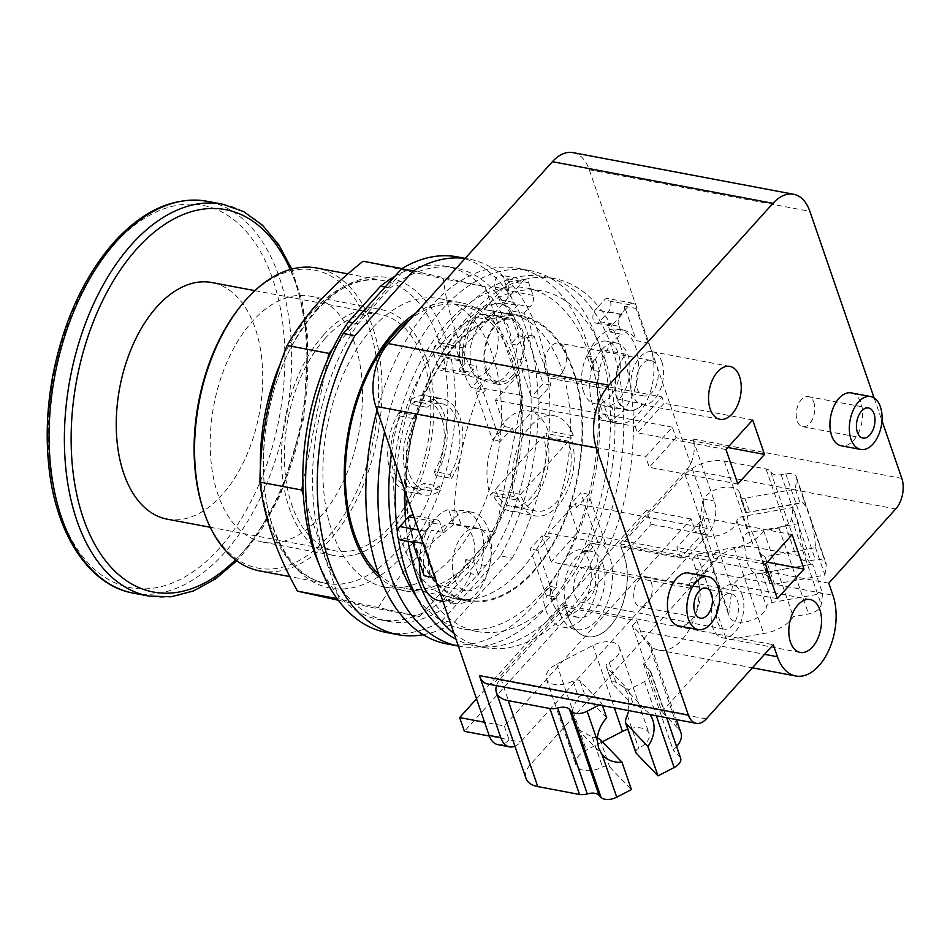 <?xml version="1.0" encoding="UTF-8"?>
<svg xmlns="http://www.w3.org/2000/svg" width="950" height="950" viewBox="0 0 950 950"><rect width="100%" height="100%" fill="white"/><g stroke="black" fill="none" stroke-linecap="round" stroke-linejoin="round"><path stroke-width="0.71" stroke-dasharray="4.75 3.56" d="M167.164 519.151A120.401 70.977 100.7 0 0 221.92 495.045A120.401 70.977 100.7 0 0 262.509 368.683A120.401 70.977 100.7 0 0 211.791 282.53M325.185 338.354A120.401 70.977 100.7 0 0 284.584 464.704A120.401 70.977 100.7 0 0 335.303 550.869A120.401 70.977 100.7 0 0 390.058 526.763A120.401 70.977 100.7 0 0 430.647 400.401A120.401 70.977 100.7 0 0 379.941 314.248A120.401 70.977 100.7 0 0 325.185 338.354M323.879 334.59A125.21 73.815 100.7 0 0 281.663 465.999A125.21 73.815 100.7 0 0 334.412 555.596A125.21 73.815 100.7 0 0 391.353 530.528A125.21 73.815 100.7 0 0 433.568 399.119A125.21 73.815 100.7 0 0 380.831 309.51A125.21 73.815 100.7 0 0 323.879 334.59M320.091 517.085A125.21 73.815 100.7 0 0 362.306 385.676A125.21 73.815 100.7 0 0 309.569 296.067A125.21 73.815 100.7 0 0 252.617 321.136A125.21 73.815 100.7 0 0 210.401 452.556A125.21 73.815 100.7 0 0 263.138 542.153A125.21 73.815 100.7 0 0 320.091 517.085M203.003 508.891A151.667 89.419 100.7 0 0 327.216 537.783A151.667 89.419 100.7 0 0 369.063 327.441A151.667 89.419 100.7 0 0 245.492 300.449A151.667 89.419 100.7 0 0 241.442 305.14M259.73 570.914A154.114 90.856 100.7 0 0 329.816 540.063A154.114 90.856 100.7 0 0 381.781 378.326A154.114 90.856 100.7 0 0 316.861 268.043M338.283 600.246L377.744 608.689C386.876 592.99 397.421 578.562 409.391 565.381C421.23 552.164 436.003 538.531 453.732 524.459C454.278 477.304 463.339 431.763 480.926 387.814C459.895 349.873 447.379 313.524 443.377 278.789L363.102 261.262M332.191 349.683L404.866 269.135L485.141 286.674L522.678 395.699L480.926 387.814M522.678 395.699L495.496 532.344L453.732 524.459M495.496 532.344L419.508 616.562L377.744 608.689M419.508 616.562L337.072 598.619M339.233 599.023L303.323 494.76M302.872 484.049L327.691 359.314M404.866 269.135L401.945 268.589M485.141 286.674L443.377 278.789M500.947 312.503L516.883 358.767A179.811 106.008 100.7 0 1 521.039 390.937A179.811 106.008 -79.3 0 1 521.491 401.648A179.811 106.008 100.7 0 1 496.684 526.383A179.811 106.008 -79.3 0 1 492.183 536.014A179.811 106.008 100.7 0 1 476.093 563.766L443.852 599.497L453.554 601.326L485.806 565.594A179.811 106.008 100.7 0 0 526.585 360.596L510.661 314.343L500.947 312.503A179.811 106.008 100.7 0 0 486.78 291.424A179.811 106.008 -79.3 0 0 481.638 285.902A179.811 106.008 100.7 0 0 445.514 266.154A179.811 106.008 100.7 0 0 408.369 269.895A179.811 106.008 -79.3 0 0 401.553 272.804A179.811 106.008 100.7 0 0 394.772 276.379M319.152 564.395A179.811 106.008 100.7 0 0 337.594 594.273A179.811 106.008 -79.3 0 0 342.724 599.794A179.811 106.008 100.7 0 0 378.848 619.543A179.811 106.008 100.7 0 0 416.005 615.802A179.811 106.008 -79.3 0 0 422.821 612.893A179.811 106.008 100.7 0 0 443.852 599.497M516.883 358.767L526.585 360.596M485.806 565.594L476.093 563.766M385.13 287.066L390.224 288.028L357.984 323.772A179.811 106.008 100.7 0 0 313.868 506.659A179.811 106.008 100.7 0 0 388.562 621.383A179.811 106.008 100.7 0 0 453.554 601.326M357.984 323.772L352.889 322.81M510.661 314.343A179.811 106.008 100.7 0 0 455.228 267.983A179.811 106.008 100.7 0 0 390.224 288.028M500.508 555.904L442.142 620.599L453.791 622.796L512.169 558.101L500.508 555.904A191.128 112.682 100.7 0 0 457.318 256.868M386.46 632.498A191.128 112.682 100.7 0 0 442.142 620.599M423.249 634.707A191.128 112.682 100.7 0 0 453.791 622.796M512.169 558.101A191.128 112.682 100.7 0 0 468.979 259.065A191.128 112.682 100.7 0 0 465.108 258.447M415.72 313.191A146.787 86.545 -79.3 0 1 460.75 302.634A146.787 86.545 -79.3 0 1 522.583 407.681A146.787 86.545 -79.3 0 1 473.088 561.735A146.787 86.545 -79.3 0 1 406.339 591.126A146.787 86.545 -79.3 0 1 380.273 578.17M372.637 327.999A146.787 86.545 100.7 0 0 323.142 482.054A146.787 86.545 100.7 0 0 384.976 587.088A146.787 86.545 100.7 0 0 451.737 557.697A146.787 86.545 100.7 0 0 501.22 403.643A146.787 86.545 100.7 0 0 439.399 298.609A146.787 86.545 100.7 0 0 372.637 327.999M545.633 371.83A18.109 10.676 100.7 0 0 552.152 378.67A18.109 10.676 100.7 0 0 563.849 369.645A18.109 10.676 100.7 0 0 565.381 349.944A18.109 10.676 100.7 0 0 558.861 343.093A18.109 10.676 100.7 0 0 547.164 352.117A18.109 10.676 100.7 0 0 545.633 371.83M651.344 582.54A15.295 9.013 -79.3 0 1 650.049 599.177A15.295 9.013 -79.3 0 1 640.169 606.801A15.295 9.013 -79.3 0 1 634.659 601.018A15.295 9.013 -79.3 0 1 635.954 584.369A15.295 9.013 -79.3 0 1 645.834 576.757A15.295 9.013 -79.3 0 1 651.344 582.54M813.841 402.42A15.295 9.013 -79.3 0 1 812.559 419.069A15.295 9.013 -79.3 0 1 802.667 426.681A15.295 9.013 -79.3 0 1 797.169 420.897A15.295 9.013 -79.3 0 1 798.451 404.261A15.295 9.013 -79.3 0 1 808.343 396.637A15.295 9.013 -79.3 0 1 813.841 402.42M798.606 523.616L748.137 532.689C744.586 534.043 743.114 536.691 743.719 540.645L747.056 562.329C749.728 568.444 752.4 572.197 755.072 573.61L759.846 573.491L812.523 564.015A31.196 6.864 -100.2 0 1 812.404 564.039A31.196 6.864 -100.2 0 1 804.531 551.997A31.196 6.864 -100.2 0 1 798.606 523.616L793.036 507.442L742.568 516.515A5.51 3.087 -19 0 0 736.867 520.754A19.57 10.984 161 0 1 719.138 535.289A19.57 10.984 161 0 1 699.58 530.504A19.57 10.984 161 0 1 699.295 527.511L702.43 502.633A19.57 10.984 161 0 1 720.159 488.098A19.57 10.984 161 0 1 739.729 492.884A19.57 10.984 161 0 1 740.014 495.876L745.786 512.644L800.244 503.358A31.196 6.864 -100.2 0 1 801.361 502.633A31.196 6.864 -100.2 0 1 806.799 508.618L811.49 522.215A31.196 6.864 -100.2 0 1 815.504 547.675L765.035 556.747L759.644 553.494L757.684 545.039L749.063 525.492L746.807 513.463L745.584 512.679L740.086 496.719A5.51 3.087 -19 0 0 744.883 498.216L795.352 489.143L796.623 479.049A12.231 6.864 -19 0 0 796.444 477.173A12.231 6.864 -19 0 0 785.804 473.836L781.149 474.668A12.231 6.864 161 0 1 770.723 471.853A12.231 6.864 -19 0 0 766.056 468.956L724.304 461.082A29.355 16.483 -19 0 0 684.986 474.43L620.682 545.704L624.174 555.845A50.884 29.996 -79.3 0 1 619.887 611.254A50.884 29.996 -79.3 0 1 586.993 636.619A50.884 29.996 -79.3 0 1 568.67 617.369L565.179 607.216L636.88 620.742L640.371 630.895A50.884 29.996 100.7 0 0 658.694 650.144A50.884 29.996 100.7 0 0 691.588 624.779A50.884 29.996 100.7 0 0 695.875 569.371L692.384 559.229L620.682 545.704M628.817 710.6L627.998 694.296L623.711 687.016L615.956 682.266C612.631 681.316 611.373 681.696 612.168 683.394L633.971 706.087A31.196 24.985 -43.8 0 1 648.209 712.547A31.196 24.985 -43.8 0 1 649.931 714.59M602.514 705.636L601.825 703.641L580.023 680.936A5.51 3.087 -19 0 0 572.957 681.031A19.57 10.984 161 0 1 546.333 678.953A19.57 10.984 161 0 1 556.724 664.121L592.871 645.466A19.57 10.984 161 0 1 619.495 647.544A19.57 10.984 161 0 1 609.104 662.376A5.51 3.087 -19 0 0 606.183 666.544L612.168 683.394L606.599 667.221L628.401 689.926L644.563 681.578A12.231 6.864 -19 0 0 651.059 672.315A12.231 6.864 -19 0 0 650.121 670.807L643.53 663.943A29.355 16.483 -19 0 0 651.332 646.796A29.355 16.483 -19 0 0 648.363 642.485L632.332 625.789L661.924 711.74L726.524 640.134L763.634 633.472A29.355 16.483 -19 0 0 793.297 616.693L808.569 613.949A12.231 6.864 -19 0 0 821.227 604.521L822.629 593.394L812.523 564.015M606.717 717.856L584.915 695.151C582.991 693.951 580.925 694.842 578.728 697.799C572.684 705.779 570.641 713.545 572.612 721.074L577.814 729.303L592.23 737.01L597.419 738.019M602.395 741.772L586.316 750.072A19.57 10.984 -19 0 0 575.926 764.893A19.57 10.984 -19 0 0 602.549 766.982A5.51 3.087 161 0 1 609.615 766.887L631.418 789.592M635.776 752.495A5.51 3.087 161 0 1 638.697 748.315A19.57 10.984 -19 0 0 649.087 733.495A19.57 10.984 -19 0 0 627.772 729.22M815.504 547.675L824.944 575.094L774.476 584.167A5.51 3.087 161 0 1 769.69 582.659A5.51 3.087 161 0 1 769.607 581.816A19.57 10.984 -19 0 0 769.322 578.823A19.57 10.984 -19 0 0 749.752 574.049A19.57 10.984 -19 0 0 732.023 588.572L728.887 613.462A19.57 10.984 -19 0 0 729.172 616.455A19.57 10.984 -19 0 0 748.742 621.229A19.57 10.984 -19 0 0 766.472 606.706A5.51 3.087 161 0 1 772.172 602.466L822.629 593.394M824.944 575.094L826.215 564.989A12.231 6.864 -19 0 0 826.037 563.124A12.231 6.864 -19 0 0 815.397 559.788L810.742 560.619A12.231 6.864 161 0 1 800.328 557.793A12.231 6.864 -19 0 0 795.649 554.895L753.896 547.022A29.355 16.483 -19 0 0 714.59 560.369L530.468 764.453A29.355 16.483 -19 0 0 526.015 778.406M657.091 367.234A18.109 10.676 -79.3 0 1 655.559 386.947A18.109 10.676 -79.3 0 1 643.863 395.972A18.109 10.676 -79.3 0 1 637.343 389.12A18.109 10.676 -79.3 0 1 638.875 369.419A18.109 10.676 -79.3 0 1 650.572 360.394A18.109 10.676 -79.3 0 1 657.091 367.234M737.366 600.388A18.109 10.676 -79.3 0 1 735.846 620.101A18.109 10.676 -79.3 0 1 724.137 629.126A18.109 10.676 -79.3 0 1 717.63 622.274A18.109 10.676 -79.3 0 1 719.15 602.561A18.109 10.676 -79.3 0 1 730.859 593.548A18.109 10.676 -79.3 0 1 737.366 600.388M574.702 595.317A18.109 10.676 100.7 0 0 581.222 602.169A18.109 10.676 100.7 0 0 592.931 593.144A18.109 10.676 100.7 0 0 594.451 573.432A18.109 10.676 100.7 0 0 587.931 566.58A18.109 10.676 100.7 0 0 576.234 575.605A18.109 10.676 100.7 0 0 574.702 595.317M795.352 489.143L800.244 503.358M740.014 495.876A5.51 3.087 -19 0 0 740.086 496.719M692.384 559.229L696.932 554.194L734.041 547.521A29.355 16.483 -19 0 0 763.705 530.741L778.976 527.998A12.231 6.864 -19 0 0 791.635 518.569L793.036 507.442M763.705 530.741L793.297 616.693M734.041 547.521L763.634 633.472M696.932 554.194L726.524 640.134M648.363 642.485L677.956 728.436L661.924 711.74M643.53 663.943L673.123 749.894A29.355 16.483 -19 0 0 676.614 746.534M680.924 732.735A29.355 16.483 -19 0 0 677.956 728.436M680.651 758.266A12.231 6.864 -19 0 0 679.713 756.758L673.123 749.894M628.401 689.926L633.971 706.087M606.183 666.544A5.51 3.087 -19 0 0 606.599 667.221M599.165 705.007L601.825 703.641M565.179 607.216L500.876 678.502A29.355 16.483 -19 0 0 496.506 685.651M411.207 404.332L409.866 400.413L425.576 403.382L426.93 407.301L411.207 404.332A44.032 25.959 100.7 0 1 425.612 400.567A44.032 25.959 100.7 0 1 441.465 417.228A44.032 25.959 100.7 0 1 434.352 471.521L450.062 474.489L451.404 478.396L435.694 475.439A48.925 28.844 100.7 0 0 444.125 414.271A48.925 28.844 100.7 0 0 426.514 395.758A48.925 28.844 100.7 0 0 409.866 400.413M435.694 475.439L434.352 471.521M400.544 416.159L416.254 419.128L414.901 415.209L399.19 412.241L400.544 416.159A44.032 25.959 100.7 0 0 393.431 470.464A44.032 25.959 100.7 0 0 409.284 487.113A44.032 25.959 100.7 0 0 423.676 483.348L425.018 487.267L440.741 490.236L439.387 486.317L423.676 483.348M399.19 412.241A48.925 28.844 100.7 0 0 390.759 473.421A48.925 28.844 100.7 0 0 408.369 491.922A48.925 28.844 100.7 0 0 425.018 487.267M489.072 540.241A31.801 18.751 100.7 0 0 477.624 528.212A31.801 18.751 100.7 0 0 457.069 544.065A31.801 18.751 100.7 0 0 454.385 578.692A31.801 18.751 100.7 0 0 465.832 590.722A31.801 18.751 100.7 0 0 486.388 574.869A31.801 18.751 100.7 0 0 489.072 540.241M602.929 564.039A33.642 19.831 100.7 0 0 590.817 551.321A33.642 19.831 100.7 0 0 569.074 568.076A33.642 19.831 100.7 0 0 566.236 604.711A33.642 19.831 100.7 0 0 578.348 617.429A33.642 19.831 100.7 0 0 600.091 600.661A33.642 19.831 100.7 0 0 602.929 564.039M661.889 361.914A26.909 15.865 -79.3 0 1 659.621 391.222A26.909 15.865 -79.3 0 1 642.224 404.629A26.909 15.865 -79.3 0 1 632.546 394.452A26.909 15.865 -79.3 0 1 634.814 365.144A26.909 15.865 -79.3 0 1 652.211 351.738A26.909 15.865 -79.3 0 1 661.889 361.914M742.176 595.068A26.909 15.865 -79.3 0 1 739.908 624.364A26.909 15.865 -79.3 0 1 722.511 637.783A26.909 15.865 -79.3 0 1 712.821 627.606A26.909 15.865 -79.3 0 1 715.089 598.298A26.909 15.865 -79.3 0 1 732.486 584.891A26.909 15.865 -79.3 0 1 742.176 595.068M632.332 625.789L636.88 620.742M426.93 407.301A44.032 25.959 -79.3 0 1 441.322 403.536A44.032 25.959 -79.3 0 1 457.176 420.185A44.032 25.959 -79.3 0 1 450.062 474.489M451.404 478.396A48.925 28.844 100.7 0 0 459.836 417.228A48.925 28.844 100.7 0 0 442.225 398.727A48.925 28.844 100.7 0 0 425.576 403.382M439.387 486.317A44.032 25.959 -79.3 0 1 424.994 490.081A44.032 25.959 -79.3 0 1 409.141 473.421A44.032 25.959 -79.3 0 1 416.254 419.128M414.901 415.209A48.925 28.844 100.7 0 0 406.469 476.378A48.925 28.844 100.7 0 0 424.08 494.891A48.925 28.844 100.7 0 0 440.741 490.236M453.483 523.664A31.801 18.751 100.7 0 0 432.963 539.576A31.801 18.751 100.7 0 0 430.303 574.144A31.801 18.751 100.7 0 0 441.762 586.174A31.801 18.751 100.7 0 0 465.844 559.574L470.689 573.646L478.456 575.118A46.479 27.407 100.7 0 0 480.771 528.295A46.479 27.407 100.7 0 0 464.039 510.708A46.479 27.407 100.7 0 0 456.392 511.053L448.626 509.58L453.483 523.664L461.249 525.124A31.801 18.751 -79.3 0 1 461.32 525.136A31.801 18.751 -79.3 0 1 472.767 537.166A31.801 18.751 -79.3 0 1 473.611 561.034L465.844 559.574M589.701 542.842A45.992 27.111 -79.3 0 1 595.876 553.969A45.992 27.111 -79.3 0 1 591.992 604.046A45.992 27.111 -79.3 0 1 562.269 626.964A45.992 27.111 -79.3 0 1 545.704 609.579A45.992 27.111 -79.3 0 1 542.925 594.676L550.371 586.435A33.642 19.831 100.7 0 0 552.449 602.11A33.642 19.831 100.7 0 0 564.561 614.828A33.642 19.831 100.7 0 0 586.304 598.061A33.642 19.831 100.7 0 0 589.143 561.438A33.642 19.831 100.7 0 0 582.255 551.083L589.701 542.842L595.709 543.97L588.276 552.223L582.255 551.083M550.371 586.435L556.391 587.563A33.642 19.831 -79.3 0 1 583.051 549.848A33.642 19.831 -79.3 0 1 588.276 552.223M688.762 573.028A26.909 15.865 -79.3 0 1 698.452 583.205A26.909 15.865 -79.3 0 1 696.184 612.501A26.909 15.865 -79.3 0 1 678.787 625.919M851.271 392.908A26.909 15.865 -79.3 0 1 860.961 403.085A26.909 15.865 -79.3 0 1 858.693 432.381A26.909 15.865 -79.3 0 1 841.296 445.799M828.768 583.169L619.828 543.756L623.984 555.809A50.884 29.996 -79.3 0 1 619.685 611.218A50.884 29.996 -79.3 0 1 586.803 636.571A50.884 29.996 -79.3 0 1 568.48 617.334L564.324 605.269L773.264 644.682M619.828 543.756L686.803 469.514A22.016 12.979 100.7 0 0 692.883 438.983L714.234 501.006A24.463 14.428 -79.3 0 1 707.489 534.933L520.695 741.962A24.463 14.428 -79.3 0 1 514.936 746.225M487.338 683.917A22.016 12.979 100.7 0 0 497.349 679.511L564.324 605.269M378.741 574.073A144.341 85.096 100.7 0 0 406.398 588.644A144.341 85.096 100.7 0 0 472.043 559.74A144.341 85.096 100.7 0 0 520.707 408.262A144.341 85.096 100.7 0 0 459.907 304.962A144.341 85.096 100.7 0 0 410.673 318.796M727.831 447.497L675.984 437.724L672.363 427.191L645.679 456.772L513.629 431.858L540.312 402.289L538.994 398.454L531.228 396.993L522.132 370.571L661.948 396.946L635.265 426.526L495.449 400.152L522.132 370.571M675.984 437.724L649.301 467.293L645.679 456.772M635.265 426.526L637.438 432.844L664.121 403.263L661.948 396.946M752.661 419.971L664.121 403.263M725.978 449.54L637.438 432.844M737.853 484.001L649.301 467.293M473.611 561.034L478.456 575.118M470.689 573.646A46.479 27.407 -79.3 0 1 439.031 600.602M419.413 561.925A46.479 27.407 -79.3 0 1 448.626 509.58M456.392 511.053L461.249 525.124M556.391 587.563L548.946 595.816L542.925 594.676M715.469 552.378L688.786 581.958L690.959 588.276L717.642 558.695L715.469 552.378L767.303 562.163M690.959 588.276L551.143 561.901L577.826 532.321L568.801 506.101L580.806 492.789L597.681 541.797L595.709 543.97L603.487 545.442L605.447 543.258L597.681 541.797M717.642 558.695L577.826 532.321M680.544 558.03L676.922 547.497L703.606 517.928L707.227 528.449L680.544 558.03L548.494 533.116L549.884 537.142L537.878 550.454L554.753 599.45L556.712 597.277L548.946 595.816L546.986 597.989L530.112 548.981L542.117 535.681L551.143 561.901M792.146 534.624L703.606 517.928M765.462 564.205L676.922 547.497M777.326 598.666L688.786 581.958M874.119 397.943L881.968 420.731M476.52 698.844L646.428 510.53L651.178 524.305L464.384 731.334M497.919 744.658A24.463 14.428 100.7 0 0 509.046 739.765L489.345 736.048M572.992 152.629A45.256 26.683 100.7 0 1 589.285 169.753L702.584 498.809A24.463 14.428 100.7 0 1 695.839 532.736L651.178 524.305M485.07 380.451L479.049 379.311L471.604 387.553L477.624 388.692L485.07 380.451A33.642 19.831 -79.3 0 0 490.295 382.814A33.642 19.831 -79.3 0 0 516.954 345.099L526.359 334.673L543.234 383.681L531.228 396.993M495.449 400.152L504.545 426.562L492.539 439.874L475.665 390.866L477.624 388.692L485.391 390.153L483.431 392.338L475.665 390.866M538.994 398.454L551 385.142L534.126 336.146L532.166 338.319L518.379 335.718L510.934 343.971L516.954 345.099M471.604 387.553A45.992 27.111 -79.3 0 1 465.429 376.426A45.992 27.111 -79.3 0 1 469.312 326.349A45.992 27.111 -79.3 0 1 499.035 303.43A45.992 27.111 -79.3 0 1 515.601 320.815A45.992 27.111 -79.3 0 1 518.379 335.718M510.934 343.971A33.642 19.831 100.7 0 0 508.856 328.284A33.642 19.831 100.7 0 0 496.743 315.566A33.642 19.831 100.7 0 0 475 332.334A33.642 19.831 100.7 0 0 472.162 368.956A33.642 19.831 100.7 0 0 479.049 379.311M533.116 571.259A144.341 85.096 100.7 0 0 581.78 419.781A144.341 85.096 100.7 0 0 520.98 316.481A144.341 85.096 100.7 0 0 455.335 345.384A144.341 85.096 100.7 0 0 406.671 496.874A144.341 85.096 100.7 0 0 467.471 600.163A144.341 85.096 100.7 0 0 533.116 571.259M672.363 427.191L540.312 402.289M504.545 426.562L512.311 428.034L513.629 431.858M483.431 392.338L500.306 441.334L512.311 428.034M500.306 441.334L492.539 439.874M532.166 338.319A45.992 27.111 100.7 0 0 529.388 323.416A45.992 27.111 100.7 0 0 524.008 313.251L512.359 311.054A45.992 27.111 100.7 0 0 501.173 303.834A45.992 27.111 100.7 0 0 484.037 309.379L495.686 311.576A45.992 27.111 100.7 0 0 488.395 319.663L476.734 317.466A45.992 27.111 100.7 0 0 464.906 363.648L476.556 365.845A45.992 27.111 100.7 0 0 479.216 379.026A45.992 27.111 100.7 0 0 485.391 390.153M534.126 336.146L526.359 334.673M551 385.142L543.234 383.681M434.827 577.754L435.812 577.933A46.479 27.407 100.7 0 0 437.831 585.948A46.479 27.407 100.7 0 0 454.575 603.535A46.479 27.407 100.7 0 0 484.619 580.367A46.479 27.407 100.7 0 0 488.537 529.756A46.479 27.407 100.7 0 0 471.806 512.181A46.479 27.407 100.7 0 0 443.187 532.428L431.537 530.231A46.479 27.407 100.7 0 0 424.163 575.736M568.801 506.101L576.567 507.561L575.178 503.548L548.494 533.116M605.447 543.258L588.572 494.261L576.567 507.561M588.572 494.261L580.806 492.789M556.712 597.277A45.992 27.111 100.7 0 0 559.491 612.18A45.992 27.111 100.7 0 0 576.056 629.565A45.992 27.111 100.7 0 0 605.779 606.646A45.992 27.111 100.7 0 0 609.663 556.569A45.992 27.111 100.7 0 0 603.487 545.442M554.753 599.45L546.986 597.989M537.878 550.454L530.112 548.981M549.884 537.142L542.117 535.681M707.227 528.449L575.178 503.548M707.489 534.933L695.839 532.736L691.089 518.949L504.308 725.978L484.583 722.261M504.308 725.978L509.046 739.765L520.695 741.962M691.089 518.949L646.428 510.53M612.097 407.538A31.801 18.751 -79.3 0 1 612.026 407.526A31.801 18.751 -79.3 0 1 600.578 395.497A31.801 18.751 -79.3 0 1 599.735 371.628L594.89 357.556A46.479 27.407 100.7 0 0 592.574 404.367A46.479 27.407 100.7 0 0 609.306 421.954A46.479 27.407 100.7 0 0 616.942 421.61L612.097 407.538L604.331 406.077A31.801 18.751 100.7 0 0 618.961 399.428L643.043 403.976A31.801 18.751 -79.3 0 1 628.817 410.079A31.801 18.751 -79.3 0 1 617.369 398.05A31.801 18.751 -79.3 0 1 625.908 354.207A31.801 18.751 100.7 0 0 616.894 398.572A31.801 18.751 100.7 0 0 628.342 410.602A31.801 18.751 100.7 0 0 643.043 403.976M616.942 421.61L609.176 420.149L604.331 406.077M600.341 405.84A46.479 27.407 100.7 0 0 617.072 423.415A46.479 27.407 100.7 0 0 647.116 400.247A46.479 27.407 100.7 0 0 651.047 349.647A46.479 27.407 100.7 0 0 647.947 342.808L636.298 340.611A46.479 27.407 100.7 0 0 622.654 329.864A46.479 27.407 100.7 0 0 610.316 332.072L621.965 334.269A46.479 27.407 100.7 0 0 600.341 405.84M599.735 371.628L591.969 370.168L587.124 356.084A46.479 27.407 -79.3 0 1 618.771 329.128A46.479 27.407 -79.3 0 1 635.502 346.714A46.479 27.407 -79.3 0 1 609.176 420.149M587.124 356.084L594.89 357.556M485.949 371.557A33.642 19.831 100.7 0 0 498.061 384.275A33.642 19.831 100.7 0 0 519.804 367.519A33.642 19.831 100.7 0 0 522.643 330.885A33.642 19.831 100.7 0 0 510.53 318.167A33.642 19.831 100.7 0 0 488.787 334.934A33.642 19.831 100.7 0 0 485.949 371.557M455.086 344.672A145.255 85.643 -79.3 0 1 521.158 315.59A145.255 85.643 -79.3 0 1 582.338 419.532A145.255 85.643 -79.3 0 1 533.366 571.983A145.255 85.643 -79.3 0 1 467.305 601.065A145.255 85.643 -79.3 0 1 406.113 497.123A145.255 85.643 -79.3 0 1 455.086 344.672M624.482 306.292L636.132 308.489A7.588 4.477 100.7 0 0 632.949 303.24A7.588 4.477 100.7 0 0 629.506 304.748L620.694 314.509A7.588 4.477 100.7 0 0 619.246 326.372L607.596 324.176A7.588 4.477 100.7 0 0 609.686 325.707A7.588 4.477 100.7 0 0 613.13 324.188L621.941 314.426A7.588 4.477 100.7 0 0 624.482 306.292L636.298 340.611M647.947 342.808L636.132 308.489M521.134 283.373L509.485 281.176A7.588 4.477 100.7 0 0 508.713 289.691L513.071 302.326A7.588 4.477 100.7 0 0 515.803 305.188A7.588 4.477 100.7 0 0 518.142 304.641L529.791 306.838A7.588 4.477 100.7 0 0 532.986 295.355L528.639 282.72A7.588 4.477 100.7 0 0 525.908 279.858A7.588 4.477 100.7 0 0 521.134 283.373L495.686 311.576M484.037 309.379L509.485 281.176M451.298 345.669L462.947 347.866A7.588 4.477 100.7 0 0 459.266 359.622L463.612 372.258A7.588 4.477 100.7 0 0 466.343 375.119A7.588 4.477 100.7 0 0 470.761 372.258L459.111 370.061A7.588 4.477 100.7 0 0 460.228 360.881L455.881 348.246A7.588 4.477 100.7 0 0 453.15 345.384A7.588 4.477 100.7 0 0 451.298 345.669L476.734 317.466M488.395 319.663L462.947 347.866M412.348 541.429A7.588 4.477 100.7 0 0 414.093 542.497A7.588 4.477 100.7 0 0 417.537 540.977L426.348 531.216A7.588 4.477 100.7 0 0 428.818 522.334L440.468 524.531A7.588 4.477 100.7 0 0 437.356 520.03A7.588 4.477 100.7 0 0 433.912 521.538L425.101 531.299A7.588 4.477 100.7 0 0 423.997 543.626L435.812 577.933M423.997 543.626L423.011 543.436M428.818 522.334L431.537 530.231M443.187 532.428L440.468 524.531M470.761 372.258L476.556 365.845M464.906 363.648L459.111 370.061M518.142 304.641L512.359 311.054M524.008 313.251L529.791 306.838M492.516 492.611L517.75 497.372L515.553 499.819A52.974 31.231 -79.3 0 1 520.018 442.142A52.974 31.231 -79.3 0 1 554.254 415.744A52.974 31.231 -79.3 0 1 573.325 435.777L571.128 438.223L545.882 433.461A48.925 28.844 -79.3 0 1 541.749 486.733A48.925 28.844 -79.3 0 1 510.126 511.112A48.925 28.844 -79.3 0 1 492.516 492.611L490.307 495.057A52.974 31.231 -79.3 0 1 494.772 437.38A52.974 31.231 -79.3 0 1 529.019 410.982A52.974 31.231 -79.3 0 1 548.091 431.015L545.882 433.461M517.75 497.372A48.925 28.844 100.7 0 0 535.372 515.874A48.925 28.844 100.7 0 0 566.996 491.494A48.925 28.844 100.7 0 0 571.128 438.223M619.246 326.372L621.965 334.269M610.316 332.072L607.596 324.176M625.908 354.207L601.825 349.659A31.801 18.751 100.7 0 0 591.969 370.168M601.825 349.659A31.801 18.751 -79.3 0 1 616.526 343.033A31.801 18.751 -79.3 0 1 627.974 355.062A31.801 18.751 -79.3 0 1 618.961 399.428M512.632 375.428A31.801 18.751 -79.3 0 1 498.168 381.793A31.801 18.751 -79.3 0 1 484.773 359.041A31.801 18.751 -79.3 0 1 495.496 325.66A31.801 18.751 -79.3 0 1 509.96 319.295A31.801 18.751 -79.3 0 1 523.355 342.048A31.801 18.751 -79.3 0 1 512.632 375.428M521.229 569.691A145.255 85.643 100.7 0 0 570.202 417.24A145.255 85.643 100.7 0 0 509.022 313.298A145.255 85.643 100.7 0 0 442.949 342.38A145.255 85.643 100.7 0 0 393.977 494.831A145.255 85.643 100.7 0 0 455.169 598.773A145.255 85.643 100.7 0 0 521.229 569.691M454.017 633.484A187.815 110.734 -79.3 0 0 484.381 647.603A187.815 110.734 -79.3 0 0 605.779 554.004A187.815 110.734 -79.3 0 0 621.621 349.505A187.815 110.734 -79.3 0 0 605.114 315.447L608.344 311.861A7.588 4.477 100.7 0 0 610.898 303.905A7.588 4.477 100.7 0 0 607.703 298.478A7.588 4.477 100.7 0 0 604.259 299.986L598.429 306.446A187.815 110.734 -79.3 0 1 605.114 315.447L599.533 321.622A7.588 4.477 -79.3 0 1 596.089 323.142A7.588 4.477 -79.3 0 1 592.895 317.716A7.588 4.477 -79.3 0 1 595.448 309.747L598.429 306.446A187.815 110.734 -79.3 0 0 554.016 278.469L544.338 276.64A187.815 110.734 -79.3 0 1 611.943 347.676A187.815 110.734 -79.3 0 1 596.101 552.176A187.815 110.734 -79.3 0 1 474.703 645.774A187.815 110.734 -79.3 0 1 456 639.231M554.016 278.469A187.815 110.734 -79.3 0 0 506.279 286.318L503.393 277.958A7.588 4.477 100.7 0 0 500.662 275.096A7.588 4.477 100.7 0 0 495.769 278.873A7.588 4.477 100.7 0 0 495.128 287.126L496.719 291.769A187.815 110.734 -79.3 0 1 506.279 286.318L507.751 290.593A7.588 4.477 -79.3 0 1 507.11 298.846A7.588 4.477 -79.3 0 1 502.206 302.634A7.588 4.477 -79.3 0 1 499.474 299.761L496.719 291.769A187.815 110.734 -79.3 0 0 443.887 350.324L446.642 358.316A7.588 4.477 -79.3 0 1 446.001 366.581A7.588 4.477 -79.3 0 1 441.097 370.358A7.588 4.477 -79.3 0 1 438.366 367.484L436.893 363.209A187.815 110.734 -79.3 0 1 443.887 350.324L442.284 345.693A7.588 4.477 100.7 0 0 439.565 342.819A7.588 4.477 100.7 0 0 434.661 346.596A7.588 4.477 100.7 0 0 434.019 354.861L436.893 363.209A187.815 110.734 -79.3 0 0 405.068 491.328M400.496 539.933A7.588 4.477 100.7 0 0 403.94 538.413L407.182 534.826A187.815 110.734 -79.3 0 1 405.686 520.089M573.325 435.777L548.091 431.015M515.553 499.819L490.307 495.057M412.11 515.268A7.588 4.477 -79.3 0 1 415.304 520.695A7.588 4.477 -79.3 0 1 412.751 528.651L407.182 534.826A187.815 110.734 -79.3 0 0 408.132 541.369M583.573 391.673A31.801 18.751 -79.3 0 1 586.257 357.046A31.801 18.751 -79.3 0 1 606.812 341.204A31.801 18.751 -79.3 0 1 618.26 353.234A31.801 18.751 -79.3 0 1 615.576 387.861A31.801 18.751 -79.3 0 1 595.021 403.702A31.801 18.751 -79.3 0 1 583.573 391.673M487.386 370.666A31.801 18.751 -79.3 0 1 472.922 377.031A31.801 18.751 -79.3 0 1 459.527 354.279A31.801 18.751 -79.3 0 1 470.25 320.898A31.801 18.751 -79.3 0 1 484.714 314.533A31.801 18.751 -79.3 0 1 498.109 337.286A31.801 18.751 -79.3 0 1 487.386 370.666M446.654 643.851A191.128 112.682 100.7 0 0 533.579 605.589A191.128 112.682 100.7 0 0 598.025 404.997A191.128 112.682 100.7 0 0 517.524 268.221A191.128 112.682 100.7 0 0 430.599 306.494A191.128 112.682 100.7 0 0 377.114 410.139M458.791 646.143L458.351 646.059A191.128 112.682 100.7 0 0 458.791 646.143A191.128 112.682 100.7 0 0 545.716 607.869A191.128 112.682 100.7 0 0 610.161 407.277A191.128 112.682 100.7 0 0 529.661 270.512A191.128 112.682 100.7 0 0 442.736 308.774A191.128 112.682 100.7 0 0 384.596 431.87M398.228 538.092A187.815 110.734 -79.3 0 1 397.409 532.261M396.827 467.4A187.815 110.734 -79.3 0 1 544.338 276.64M391.637 452.331A173.375 102.208 -79.3 0 1 526.359 287.957A173.375 102.208 -79.3 0 1 588.774 353.531A173.375 102.208 -79.3 0 1 574.144 542.296A173.375 102.208 -79.3 0 1 462.092 628.698A173.375 102.208 -79.3 0 1 416.658 597.075M414.972 566.01A173.375 102.208 -79.3 0 1 429.602 377.245A173.375 102.208 -79.3 0 1 541.654 290.842A173.375 102.208 -79.3 0 1 604.069 356.416A173.375 102.208 -79.3 0 1 589.439 545.181A173.375 102.208 -79.3 0 1 477.375 631.572A173.375 102.208 -79.3 0 1 414.972 566.01M568.456 441.18L520.422 494.416A44.032 25.959 100.7 0 0 536.275 511.076A44.032 25.959 100.7 0 0 564.739 489.131A44.032 25.959 100.7 0 0 568.456 441.18L543.21 436.418L495.176 489.654A44.032 25.959 100.7 0 0 511.029 506.314A44.032 25.959 100.7 0 0 539.493 484.358A44.032 25.959 100.7 0 0 543.21 436.418M520.422 494.416L495.176 489.654M114.131 244.281A194.56 114.701 100.7 0 0 60.432 514.116A194.56 114.701 100.7 0 0 218.963 548.744A194.56 114.701 100.7 0 0 272.65 278.908A194.56 114.701 100.7 0 0 114.131 244.281M133.404 593.156A199.381 117.551 100.7 0 0 224.081 553.232A199.381 117.551 100.7 0 0 291.306 343.983A199.381 117.551 100.7 0 0 207.326 201.305M222.609 204.191A199.381 117.551 -79.3 0 1 306.601 346.869A199.381 117.551 -79.3 0 1 239.376 556.118A199.381 117.551 -79.3 0 1 148.699 596.042M290.225 269.527A194.56 114.701 -79.3 0 1 241.894 553.066A194.56 114.701 -79.3 0 1 235.458 559.823M260.466 467.222A154.114 90.856 100.7 0 0 270.097 525.053A154.114 90.856 100.7 0 0 325.577 583.336A154.114 90.856 100.7 0 0 395.663 552.484A154.114 90.856 100.7 0 0 438.188 338.746A154.114 90.856 100.7 0 0 382.707 280.464A154.114 90.856 100.7 0 0 312.621 311.315A154.114 90.856 100.7 0 0 281.129 361.665M316.813 309.332A157.902 93.088 -79.3 0 1 445.467 337.44A157.902 93.088 -79.3 0 1 401.897 556.427A157.902 93.088 -79.3 0 1 273.244 528.331A157.902 93.088 -79.3 0 1 316.813 309.332M600.174 739.468L609.615 766.887M592.23 737.01L602.549 766.982M627.297 715.219L638.697 748.315M762.054 573.087L772.172 602.466M755.072 573.61L766.472 606.706M759.288 551.843L769.607 581.816M765.035 556.747L774.476 584.167M811.49 522.215L826.215 564.989M724.304 461.082L753.896 547.022M766.056 468.956L795.649 554.895M770.723 471.853L800.328 557.793M781.149 474.668L810.742 560.619M785.804 473.836L815.397 559.788M796.623 479.049L806.799 508.618M744.883 498.216L749.776 512.43M702.43 502.633L732.023 588.572M699.295 527.511L728.887 613.462M736.867 520.754L743.719 540.645M742.568 516.515L748.137 532.689M791.635 518.569L821.227 604.521M778.976 527.998L808.569 613.949M650.121 670.807L679.713 756.758M644.563 681.578L656.343 715.801M609.104 662.376L615.956 682.266M592.871 645.466L614.365 707.881M556.724 664.121L586.316 750.072M572.957 681.031L578.728 697.799M580.023 680.936L584.915 695.151M500.876 678.502L530.468 764.453M684.986 474.43L714.59 560.369M695.875 569.371L832.924 595.222M640.371 630.895L764.572 654.324M686.803 469.514L895.743 508.939M497.349 679.511L706.289 718.924M692.883 438.983L901.823 478.396M702.584 498.809L714.234 501.006M589.285 169.753L809.875 211.363M621.941 314.426L608.344 311.861M629.506 304.748L604.259 299.986M528.639 282.72L503.393 277.958M508.713 289.691L495.128 287.126M455.881 348.246L442.284 345.693M459.266 359.622L434.019 354.861M425.101 531.299L418.404 530.041M417.537 540.977L403.94 538.413M426.348 531.216L412.751 528.651M433.912 521.538L414.188 517.821M463.612 372.258L438.366 367.484M460.228 360.881L446.642 358.316M513.071 302.326L499.474 299.761M532.986 295.355L507.751 290.593M620.694 314.509L595.448 309.747M613.13 324.188L599.533 321.622M291.781 269.099L302.254 301.744L307.871 338.449L303.893 417.941L280.559 494.511L262.711 527.689L241.644 555.572L236.752 560.797M210.247 527.274L335.303 550.869M254.885 290.652L379.941 314.248M309.569 296.067L380.831 309.51M263.138 542.153L334.412 555.596M347.843 273.885L382.707 280.464C350.966 275.666 321.254 296.436 293.55 342.772C263.257 396.15 254.576 475.843 273.137 527.167C285.332 560.144 302.812 578.859 325.577 583.336L289.857 576.602M378.848 619.543L388.562 621.383M445.514 266.154L455.228 267.983M465.203 258.353L468.979 259.065M406.339 591.126L384.976 587.088M460.75 302.634L439.399 298.609M745.655 512.656L801.361 502.633M759.846 573.491L812.404 564.039M623.711 687.016L648.209 712.547M577.814 729.303L603.214 755.749M759.644 553.494L769.69 582.659M643.863 395.972L552.152 378.67M650.572 360.394L558.861 343.093M724.137 629.126L581.222 602.169M730.859 593.548L587.931 566.58M645.834 576.757L706.028 588.109M640.169 606.801L700.364 618.153M808.343 396.637L868.538 407.989M802.667 426.681L862.873 438.045M796.444 477.173L826.037 563.124M739.729 492.884L746.819 513.463M757.684 545.039L769.322 578.823M699.58 530.504L729.172 616.455M651.332 646.796L676.4 719.578M651.059 672.315L666.698 717.749M619.495 647.544L649.087 733.495M546.333 678.953L575.926 764.893M441.322 403.536L425.612 400.567M426.514 395.758L442.225 398.727M424.994 490.081L409.284 487.113M408.369 491.922L424.08 494.891M465.832 590.722L441.762 586.174M477.624 528.212L461.32 525.136M578.348 617.429L564.561 614.828M590.817 551.321L583.051 549.848M658.694 650.144L752.4 667.814M729.873 366.391L652.211 351.738M719.898 419.282L642.224 404.629M810.16 599.545L732.486 584.891M800.185 652.436L722.511 637.783M459.907 304.962L520.98 316.481M406.398 588.644L467.471 600.163M501.173 303.834L499.035 303.43M454.575 603.535L442.949 601.338M471.806 512.181L464.039 510.708M576.056 629.565L562.269 626.964M617.072 423.415L609.306 421.954M622.654 329.864L618.771 329.128M498.061 384.275L490.295 382.814M510.53 318.167L496.743 315.566M628.342 410.602L612.026 407.526M521.158 315.59L509.022 313.298M467.305 601.065L455.169 598.773M632.949 303.24L607.703 298.478M525.908 279.858L500.662 275.096M453.15 345.384L439.565 342.819M414.093 542.497L412.621 542.212M554.254 415.744L529.019 410.982M510.126 511.112L535.372 515.874M437.356 520.03L413.392 515.506M466.343 375.119L441.097 370.358M515.803 305.188L502.206 302.634M609.686 325.707L596.089 323.142M616.526 343.033L606.812 341.204M628.817 410.079L595.021 403.702M498.168 381.793L472.922 377.031M509.96 319.295L484.714 314.533M517.524 268.221L529.661 270.512M484.381 647.603L474.703 645.774M477.375 631.572L462.092 628.698M541.654 290.842L526.359 287.957M536.275 511.076L511.029 506.314"/><path stroke-width="1.43" d="M254.885 290.652L211.791 282.53A120.401 70.977 100.7 0 0 157.047 306.636A120.401 70.977 100.7 0 0 116.446 432.986A120.401 70.977 100.7 0 0 167.164 519.151L210.247 527.274M347.843 273.885L316.861 268.043A154.114 90.856 100.7 0 0 246.774 298.894A154.114 90.856 100.7 0 0 242.654 303.668L241.442 305.14A151.667 89.419 100.7 0 0 203.003 508.891L203.597 510.696A154.114 90.856 100.7 0 0 259.73 570.914L289.857 576.602M242.654 303.668A154.114 90.856 100.7 0 0 203.597 510.696M401.945 268.589L363.102 261.262C345.372 275.322 330.6 288.966 318.761 302.171C306.791 315.353 296.246 329.793 287.114 345.479C269.539 389.429 260.478 434.969 259.932 482.125C263.922 516.859 276.438 553.197 297.469 591.149L338.283 600.246M337.072 598.619L297.469 591.149M319.152 564.395A179.811 106.008 100.7 0 1 303.323 494.76L301.684 490.01L259.932 482.125M301.684 490.01L302.872 484.049A179.811 106.008 -79.3 0 0 303.323 494.76M302.872 484.049A179.811 106.008 100.7 0 1 327.691 359.314L328.878 353.364L287.114 345.479M328.878 353.364L332.191 349.683A179.811 106.008 -79.3 0 0 327.691 359.314M352.889 322.81L348.282 321.931A179.811 106.008 100.7 0 0 332.191 349.683M348.282 321.931L380.522 286.199L385.13 287.066M394.772 276.379A179.811 106.008 100.7 0 0 380.522 286.199M343.271 333.462L401.648 268.767L413.298 270.964L354.92 335.659L343.271 333.462A191.128 112.682 100.7 0 0 386.46 632.498L398.109 634.695A191.128 112.682 100.7 0 0 423.249 634.707M465.203 258.353L457.318 256.868A191.128 112.682 100.7 0 0 401.648 268.767M354.92 335.659A191.128 112.682 100.7 0 0 398.109 634.695M465.108 258.447A191.128 112.682 100.7 0 0 413.298 270.964M380.273 578.17A146.787 86.545 -79.3 0 1 394.001 332.025A146.787 86.545 -79.3 0 1 415.72 313.191M649.931 714.59A31.196 24.985 -43.8 0 1 652.828 720.148A31.196 24.985 -43.8 0 1 647.876 746.498L625.634 723.021L635.776 752.495A5.51 3.087 161 0 0 636.203 753.172L657.994 775.865L674.156 767.529A12.231 6.864 -19 0 0 680.651 758.266L666.698 717.749M636.203 753.172L626.086 723.793C625.1 721.572 625.504 718.722 627.297 715.219L628.817 710.6M597.419 738.019L600.174 739.468L621.977 762.173A31.196 24.985 -43.8 0 1 603.214 755.749A31.196 24.985 -43.8 0 1 602.015 754.383L598.571 748.113L597.336 740.786A31.196 24.985 -43.8 0 1 606.717 717.856L602.514 705.636M647.876 746.498L657.994 775.865M496.506 685.651A29.355 16.483 -19 0 0 496.411 692.455L526.015 778.406A29.355 16.483 -19 0 0 537.759 786.588L579.512 794.461A12.231 6.864 -19 0 0 587.29 793.915A12.231 6.864 161 0 1 599.034 795.281L601.041 797.371A12.231 6.864 -19 0 0 616.74 797.169L631.418 789.592L621.977 762.173M694.854 612.37A15.295 9.013 -79.3 0 1 696.148 595.721A15.295 9.013 -79.3 0 1 706.028 588.109A15.295 9.013 -79.3 0 1 711.538 593.893A15.295 9.013 -79.3 0 1 710.244 610.541A15.295 9.013 -79.3 0 1 700.364 618.153A15.295 9.013 -79.3 0 1 694.854 612.37M857.363 432.262A15.295 9.013 -79.3 0 1 858.658 415.613A15.295 9.013 -79.3 0 1 868.538 407.989A15.295 9.013 -79.3 0 1 874.036 413.772A15.295 9.013 -79.3 0 1 872.753 430.421A15.295 9.013 -79.3 0 1 862.873 438.045A15.295 9.013 -79.3 0 1 857.363 432.262M676.614 746.534A29.355 16.483 -19 0 0 680.924 732.735L676.4 719.578M627.772 729.22A19.57 10.984 -19 0 0 622.464 731.417L602.395 741.772M496.411 692.455A29.355 16.483 -19 0 0 508.167 700.637L549.908 708.522A12.231 6.864 -19 0 0 557.697 707.964A12.231 6.864 161 0 1 569.442 709.329L571.449 711.419A12.231 6.864 -19 0 0 587.148 711.217L599.165 705.007M717.867 586.862A26.909 15.865 100.7 0 0 708.189 576.686A26.909 15.865 100.7 0 0 690.793 590.104A26.909 15.865 100.7 0 0 688.524 619.4A26.909 15.865 100.7 0 0 698.203 629.577A26.909 15.865 100.7 0 0 715.599 616.17A26.909 15.865 100.7 0 0 717.867 586.862M880.377 406.754A26.909 15.865 100.7 0 0 870.687 396.566A26.909 15.865 100.7 0 0 853.302 409.984A26.909 15.865 100.7 0 0 851.022 439.28A26.909 15.865 100.7 0 0 860.712 449.457A26.909 15.865 100.7 0 0 878.109 436.05A26.909 15.865 100.7 0 0 880.377 406.754M881.968 420.731L901.823 478.396A22.016 12.979 -79.3 0 1 895.743 508.939L828.768 583.169L832.924 595.222A50.884 29.996 -79.3 0 1 828.626 650.631A50.884 29.996 -79.3 0 1 795.744 675.996A50.884 29.996 -79.3 0 1 777.421 656.747L773.264 644.682L706.289 718.924A22.016 12.979 -79.3 0 1 696.279 723.33A22.016 12.979 -79.3 0 1 688.346 715.006L596.398 447.973A45.256 26.683 -79.3 0 1 608.891 385.201L773.003 203.312A45.256 26.683 -79.3 0 1 793.582 194.251A45.256 26.683 -79.3 0 1 809.875 211.363L874.119 397.943M710.22 409.106A26.909 15.865 -79.3 0 1 712.488 379.798A26.909 15.865 -79.3 0 1 729.873 366.391A26.909 15.865 -79.3 0 1 739.563 376.568A26.909 15.865 -79.3 0 1 737.295 405.864A26.909 15.865 -79.3 0 1 719.898 419.282A26.909 15.865 -79.3 0 1 710.22 409.106M790.495 642.248A26.909 15.865 -79.3 0 1 792.763 612.952A26.909 15.865 -79.3 0 1 810.16 599.545A26.909 15.865 -79.3 0 1 819.85 609.722A26.909 15.865 -79.3 0 1 817.582 639.018A26.909 15.865 -79.3 0 1 800.185 652.436A26.909 15.865 -79.3 0 1 790.495 642.248M698.203 629.577L678.787 625.919A26.909 15.865 -79.3 0 1 669.097 615.731A26.909 15.865 -79.3 0 1 671.377 586.435A26.909 15.865 -79.3 0 1 688.762 573.028L708.189 576.686M860.712 449.457L841.296 445.799A26.909 15.865 -79.3 0 1 831.606 435.622A26.909 15.865 -79.3 0 1 833.874 406.315A26.909 15.865 -79.3 0 1 851.271 392.908L870.687 396.566M410.673 318.796A144.341 85.096 100.7 0 0 394.274 333.866A144.341 85.096 100.7 0 0 378.741 574.073M725.978 449.54L752.661 419.971L764.536 454.421L737.853 484.001L725.978 449.54M764.536 454.421L727.831 447.497M442.949 601.338L439.031 600.602A46.479 27.407 -79.3 0 1 422.299 583.027A46.479 27.407 -79.3 0 1 419.413 561.925M765.462 564.205L792.146 534.624L804.009 569.086L777.326 598.666L765.462 564.205M804.009 569.086L767.303 562.163M514.936 746.225A24.463 14.428 -79.3 0 1 509.568 746.866A24.463 14.428 -79.3 0 1 500.769 737.604L479.406 675.592A22.016 12.979 100.7 0 0 487.338 683.917L696.279 723.33M489.345 736.048L464.384 731.334L459.646 717.559L476.52 698.844M423.011 543.436L412.348 541.429L424.163 575.736L434.827 577.754M793.582 194.251L572.992 152.629A45.256 26.683 100.7 0 0 552.413 161.69L388.301 343.591A45.256 26.683 100.7 0 0 375.808 406.351L489.119 735.407A24.463 14.428 100.7 0 0 497.919 744.658L509.568 746.866M484.583 722.261L459.646 717.559M414.188 517.821L408.666 516.776L399.855 526.538A7.588 4.477 100.7 0 0 397.302 534.506A7.588 4.477 100.7 0 0 400.496 539.933L412.621 542.212M408.666 516.776A7.588 4.477 -79.3 0 1 412.11 515.268L413.392 515.506M377.114 410.139A191.128 112.682 100.7 0 0 446.654 643.851L458.351 646.059A191.128 112.682 100.7 0 1 384.596 431.87M405.686 520.089A187.815 110.734 -79.3 0 1 405.068 491.328M454.017 633.484A187.815 110.734 -79.3 0 1 416.765 576.567A187.815 110.734 -79.3 0 1 408.132 541.369M456 639.231A187.815 110.734 -79.3 0 1 407.087 574.738A187.815 110.734 -79.3 0 1 398.228 538.092M397.409 532.261A187.815 110.734 -79.3 0 1 396.827 467.4M416.658 597.075A173.375 102.208 -79.3 0 1 399.677 563.124A173.375 102.208 -79.3 0 1 391.637 452.331M116.648 241.229A199.381 117.551 100.7 0 0 49.424 450.478A199.381 117.551 100.7 0 0 133.404 593.156C89.003 585.378 55.706 533.947 48.842 466.272C45.743 436.988 47.061 406.814 52.784 375.761C63.484 321.064 84.016 276.402 114.368 241.775C143.877 209.665 174.859 196.175 207.326 201.305A199.381 117.551 100.7 0 0 116.648 241.229M133.404 593.156L148.699 596.042A199.381 117.551 -79.3 0 1 64.719 453.364A199.381 117.551 -79.3 0 1 131.943 244.114A199.381 117.551 -79.3 0 1 222.609 204.191L207.326 201.305M235.458 559.823A194.56 114.701 -79.3 0 1 81.854 513.831A194.56 114.701 -79.3 0 1 137.061 248.603A194.56 114.701 -79.3 0 1 290.225 269.527M281.129 361.665A154.114 90.856 100.7 0 0 260.466 467.222M602.015 754.383L616.74 797.169M656.343 715.801L674.156 767.529M614.365 707.881L622.464 731.417M587.148 711.217L597.336 740.786M571.449 711.419L601.041 797.371M569.442 709.329L599.034 795.281M557.697 707.964L587.29 793.915M549.908 708.522L579.512 794.461M508.167 700.637L537.759 786.588M764.572 654.324L777.421 656.747M479.406 675.592L688.346 715.006M552.413 161.69L773.003 203.312M388.301 343.591L608.891 385.201M375.808 406.351L596.398 447.973M489.119 735.407L500.769 737.604M418.404 530.041L399.855 526.538M236.752 560.797L215.709 578.788L193.551 590.947L170.941 596.802L148.699 596.042M291.781 269.099L278.73 244.672L262.533 225.269L243.616 211.589L222.609 204.191M752.4 667.814L795.744 675.996"/></g></svg>
